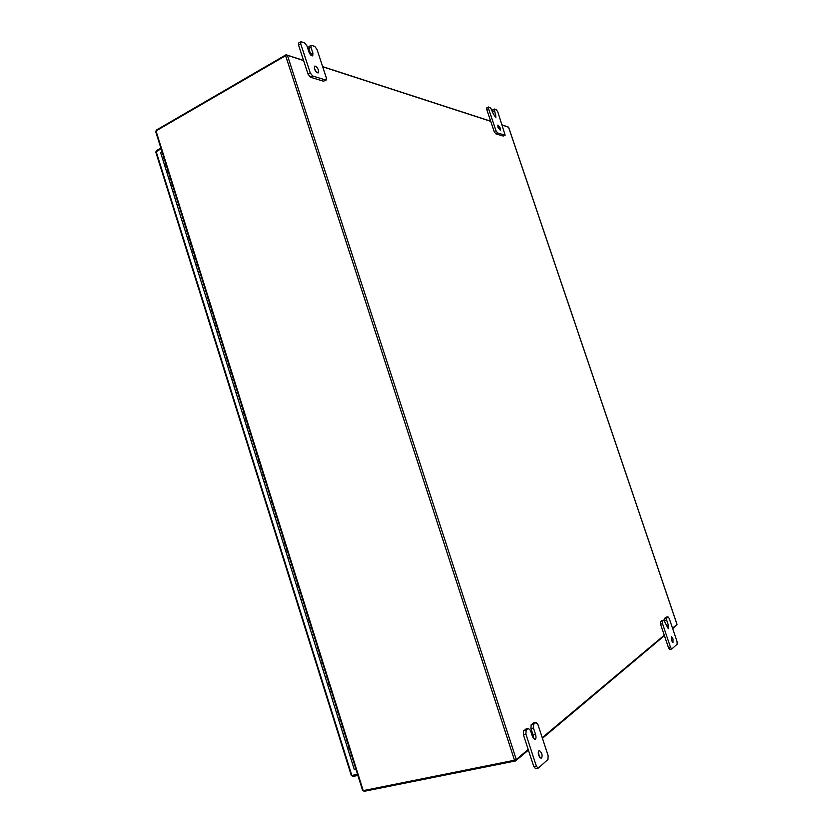 <?xml version="1.0" encoding="UTF-8"?>
<svg xmlns="http://www.w3.org/2000/svg" width="833" height="833" viewBox="0 0 833 833"><rect width="100%" height="100%" fill="white"/><g stroke="black" fill="none" stroke-linecap="round" stroke-linejoin="round"><path stroke-width="1.25" d="M164.913 165.319L166.09 164.726L164.913 165.319M162.674 159.176L164.028 158.135L162.674 159.176M169.057 178.512L170.234 177.929L169.057 178.512M166.808 172.337L168.162 171.327L166.808 172.337M173.212 191.725L174.389 191.153L173.212 191.725M170.952 185.53L172.316 184.53L170.952 185.53M177.367 204.97L178.554 204.397L177.367 204.97M175.107 198.754L176.471 197.765L175.107 198.754M181.532 218.236L182.719 217.663L181.532 218.236M179.262 211.999L180.636 211.03L179.262 211.999M185.707 231.532L186.894 230.96L185.707 231.532M183.427 225.264L184.811 224.316L183.427 225.264M189.882 244.84L191.08 244.288L189.882 244.84M187.602 238.55L188.987 237.624L187.602 238.55M194.068 258.178L195.266 257.626L194.068 258.178M191.777 251.868L193.173 250.952L191.777 251.868M198.264 271.548L199.472 270.996L198.264 271.548M195.974 265.206L197.369 264.311L195.974 265.206M202.471 284.938L203.679 284.397L202.471 284.938M200.17 278.576L201.576 277.691L200.17 278.576M206.688 298.349L207.896 297.818L206.688 298.349M204.366 291.966L205.782 291.102L204.366 291.966M210.905 311.781L212.113 311.261L210.905 311.781M208.583 305.378L209.999 304.534L208.583 305.378M215.133 325.245L216.341 324.724L215.133 325.245M212.8 318.82L214.227 317.987L212.8 318.82M219.371 338.739L220.578 338.219L219.371 338.739M217.028 332.284L218.465 331.472L217.028 332.284M223.608 352.255L224.827 351.745L223.608 352.255M354.317 769.577L352.088 762.476L353.744 762.205L352.067 762.434L349.829 755.292L351.495 755.062L349.839 755.333L347.6 748.201L349.256 747.919L347.6 748.201L345.351 741.037L347.007 740.776L345.362 741.068L343.134 733.946L344.768 733.654L343.113 733.915L340.884 726.803L342.53 726.532L340.895 726.834L338.656 719.691L340.301 719.41L338.667 719.733L336.428 712.6L338.063 712.298L336.438 712.631L334.21 705.53L335.834 705.197L334.21 705.53L331.971 698.418L333.606 698.106L331.982 698.45L329.764 691.369L331.378 691.015L329.764 691.369L327.536 684.289L329.16 683.935L327.536 684.289L325.318 677.229L326.932 676.854L325.318 677.229L323.1 670.169L324.714 669.794L323.1 670.169L320.892 663.11L322.496 662.724L320.892 663.11L318.675 656.06L320.278 655.675L318.675 656.06L316.467 649.022L318.071 648.626L316.457 649.011L314.249 641.972L315.853 641.587L314.26 641.993L312.052 634.965L313.645 634.548L312.052 634.965L309.845 627.947L311.438 627.52L309.845 627.947L307.648 620.929L309.23 620.502L307.648 620.929L305.44 613.911L307.033 613.484L305.451 613.921L303.254 606.924L304.826 606.476L303.243 606.913L301.046 599.916L302.629 599.468L301.057 599.927L298.86 592.94L300.432 592.471L298.86 592.94L296.663 585.953L298.235 585.484L296.673 585.963L294.476 578.987L296.048 578.508L294.476 578.987L292.289 572.021L293.851 571.532L292.289 572.021L290.103 565.055L291.665 564.566L290.103 565.055L287.926 558.11L289.478 557.6L287.926 558.11L285.74 551.154L287.291 550.644L285.74 551.154L283.564 544.22L285.115 543.699L283.564 544.22L281.387 537.285L282.928 536.754L281.387 537.285L279.211 530.361L280.752 529.819L279.211 530.35L277.035 523.436L278.576 522.885L277.035 523.436L274.869 516.522L276.4 515.96L274.869 516.522L272.693 509.609L274.234 509.046L272.693 509.609L270.527 502.705L272.058 502.132L270.527 502.705L268.361 495.812L269.892 495.229L268.361 495.812L266.206 488.94L267.726 488.336L266.206 488.919L264.04 482.036L265.56 481.443L264.04 482.036L261.885 475.185L263.405 474.56L261.885 475.164L259.729 468.313L261.239 467.688L259.729 468.292L257.574 461.451L259.084 460.816L257.574 461.43L255.419 454.579L256.928 453.943L255.419 454.579L253.274 447.748L254.773 447.092L253.274 447.727L251.118 440.876L252.618 440.24L251.118 440.876L248.973 434.045L250.473 433.389L248.973 434.045L246.828 427.214L248.328 426.548L246.828 427.214L244.683 420.384L246.172 419.717L244.683 420.384L242.549 413.564L244.038 412.897L242.549 413.564L240.404 406.754L241.893 406.077L240.404 406.754L238.269 399.944L239.748 399.257L238.28 399.975L236.135 393.145L237.613 392.458L236.135 393.145L234 386.356L235.479 385.648L234 386.356L231.876 379.567L233.344 378.859L231.876 379.567L229.741 372.788L231.21 372.07L229.752 372.83L227.617 366.01L229.085 365.291L227.617 366.01L225.493 359.242L226.951 358.513L225.504 359.283L221.245 345.726L222.703 344.977L221.245 345.726L160.592 152.512L161.956 151.554M354.327 769.619L355.983 769.369M671.377 640.348L671.419 636.797L673.012 638.932L672.981 642.482L671.377 640.348M664.859 621.168L664.682 618.273L666.129 617.243M664.682 618.273L666.66 617.784L667.889 616.805L665.911 617.295M667.889 616.805L669.211 618.378L677.062 641.577L677.156 644.211L671.877 648.917L669.742 649.459L668.524 647.835L660.559 624.25L660.496 621.616L661.964 620.564M660.496 621.616L662.485 621.126L663.734 620.127L661.746 620.627M668.524 647.835L670.534 647.356L662.558 623.75L660.559 624.25M662.485 621.126L662.558 623.75M670.534 647.356L671.752 648.98M666.66 617.784L666.744 620.377L664.765 620.866M663.734 620.127L668.316 628.676L668.358 625.156L666.744 620.377M497.915 127.241L497.895 125.044L500.216 127.97L500.237 130.177L497.915 127.241M488.523 107.009L490.502 107.613L493.563 114.35L495.895 117.318L494.344 109.029L496.281 109.623L497.801 111.861L505.142 135.175L503.153 136.05L495.729 133.78L494.177 131.541L486.753 109.56L486.743 107.905L488.523 107.009L488.544 108.665L486.753 109.56M503.153 136.05L504.923 135.185L497.52 132.905L495.729 133.78M494.177 131.541L495.968 130.656L488.544 108.665M495.968 130.656L497.52 132.905M492.449 111.049L492.574 109.925L494.344 109.029M538.347 751.918L539.482 757.301M538.701 755.646C537.972 752.813 538.191 751.074 539.347 750.418L541.648 753.074C542.387 755.895 542.168 757.645 541.002 758.301L538.701 755.646M533.401 738.642L533.058 734.987L530.954 728.531L531.162 724.804L533.911 722.929M531.162 724.804L533.661 724.273L535.858 722.513L533.359 723.054M535.858 722.513L537.889 724.418L548.124 755.708L547.958 759.498L538.43 767.995L535.567 768.661L533.797 766.641L523.363 734.633L523.603 730.843L526.435 728.917M523.603 730.843L526.133 730.302L528.382 728.5L525.862 729.042M533.797 766.641L536.348 766.131L525.904 734.102L523.363 734.633M526.133 730.302L525.904 734.102M536.348 766.131L538.108 768.161M533.661 724.273L533.453 728L530.954 728.531M528.382 728.5L530.454 730.416L532.579 736.924L534.932 739.6C536.077 738.954 536.296 737.236 535.567 734.467L533.453 728M314.197 67.994L316.509 72.252M314.416 68.868L314.603 66.14C315.988 65.984 317.279 67.327 318.456 70.149L318.268 72.888C316.884 73.033 315.603 71.7 314.416 68.868M300.859 41.723L304.514 42.775L306.919 45.898L308.856 51.823C310.053 54.686 311.344 56.04 312.739 55.884L312.916 53.197L310.99 47.314L311.115 45.294L314.666 46.315L317.019 49.397L326.349 77.917L326.213 79.989L323.527 81.218L310.459 77.23L308.043 74.137L298.547 45.024L298.683 42.983L300.859 41.723L300.723 43.764L298.547 45.024M323.527 81.218L325.693 80.02L312.646 76.001L310.459 77.23M308.043 74.137L310.23 72.898L300.723 43.764M310.23 72.898L312.646 76.001M325.693 80.02L326.213 79.989M310.969 55.249L308.835 48.553L308.97 46.533L311.115 45.294M351.672 775.69L352.973 776.46L352.671 775.492M352.973 776.46L357.888 775.429M155.781 152.012L161.071 148.732M357.586 774.461L351.557 775.44M156.812 151.158L156.614 150.523L156.01 151.616M156.614 150.523L160.873 148.097M303.629 60.59L287.416 55.332L285.625 55.686L156.01 130.916L363.23 790.642L514.502 760.237L516.273 759.519L528.205 749.492M322.715 66.786L490.72 121.316M502.268 125.065L508.546 127.251M676.979 624.386L672.543 628.238M664.255 635.204L542.241 737.705M155.636 131.437L156.01 130.916M156.437 130.666L156.271 130.146L286.083 54.759L303.576 60.434M322.663 66.63L490.679 121.191M502.226 124.94L507.641 126.803M286.302 55.405L286.083 54.759M363.729 790.538L363.979 791.35L515.533 760.945L528.414 750.116M676.396 625L672.7 628.686M664.411 635.662L542.439 738.309M515.231 760.029L515.533 760.945M666.4 625.635L668.358 625.156M494.365 110.674L492.615 111.549M494.281 115.922L495.874 115.141M533.058 734.987L535.567 734.467M310.99 47.314L308.835 48.553M310.761 54.437L312.916 53.197M351.911 775.648L156.146 151.533M285.625 55.686L514.502 760.237M287.416 55.332L516.273 759.519M677.01 624.49L508.494 127.085M663.839 620.075L661.85 620.564M667.983 616.753L666.015 617.243M528.653 728.365L526.133 728.906M536.119 722.388L533.62 722.929M155.761 151.96L351.37 775.669M508.578 127.157L677.042 624.417M362.667 790.632L155.615 131.375"/></g></svg>
